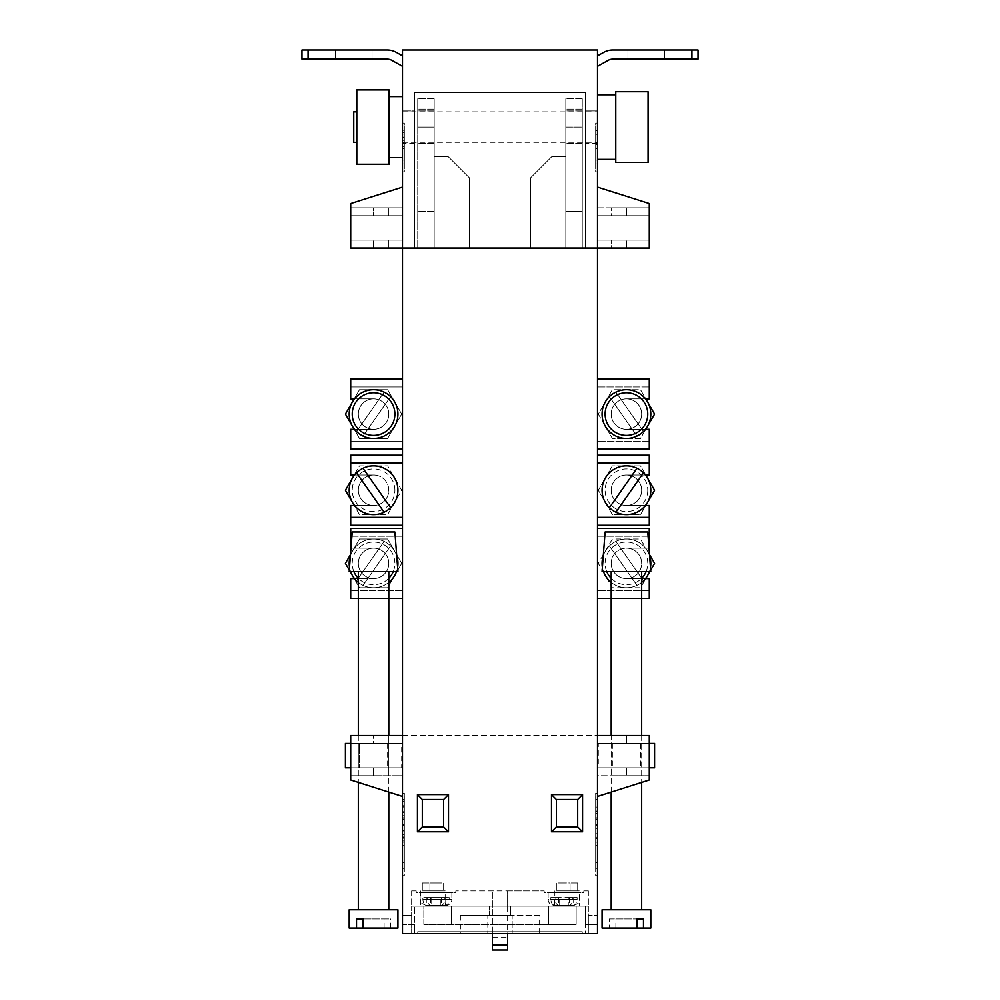 <?xml version="1.0" encoding="UTF-8"?>
<svg xmlns="http://www.w3.org/2000/svg" width="1000" height="1000" viewBox="0 0 1000 1000"><rect width="100%" height="100%" fill="white"/><g stroke="black" fill="none" stroke-linecap="round" stroke-linejoin="round"><path stroke-width="0.75" stroke-dasharray="5 3.75" d="M539.612 915.263L512.188 915.263L512.188 933.55L512.188 915.263L512.188 933.55L539.612 933.55L487.812 933.55L512.188 933.55L512.188 915.263L539.612 915.263L539.612 933.55M585.312 924.412L585.312 906.125L414.688 906.125L585.312 906.125L585.312 933.55L414.688 933.55L414.688 906.125L414.688 933.55L597.5 933.55L585.312 933.55L585.312 924.412L597.5 924.412L597.5 933.55L597.5 50L402.5 50L402.5 933.55L414.688 933.55L402.5 933.55L402.5 915.263L402.5 933.55L597.5 933.55L597.5 924.412L585.312 924.412M414.688 924.412L414.688 933.55L414.688 924.412L402.5 924.412L402.5 933.55L597.5 933.55L411.65 933.55L411.65 915.263L411.65 933.55L402.5 933.55L402.5 924.412L414.688 924.412M451.25 924.412L423.837 924.412L451.25 924.412L451.25 906.125L423.837 906.125L451.25 906.125L451.25 924.412M423.837 924.412L423.837 906.125L576.163 906.125L423.837 906.125L576.163 906.125L576.163 924.412L548.75 924.412L576.163 924.412L576.163 906.125L576.163 924.412L423.837 924.412L423.837 906.125L576.163 906.125L576.163 924.412L576.163 906.125L576.163 924.412L423.837 924.412L576.163 924.412L423.837 924.412L423.837 906.125L423.837 924.412M510.662 915.263L510.662 906.125L489.338 906.125L510.662 906.125L510.662 915.263L489.338 915.263L489.338 906.125L489.338 915.263L510.662 915.263M487.812 933.55L460.387 933.55L487.812 933.55L487.812 915.263L512.188 915.263L460.387 915.263L487.812 915.263L487.812 933.55M548.75 906.125L548.75 924.412L548.75 906.125M354.538 398.85L373.562 398.85A15.237 15.237 0 0 1 388.8 414.087A15.237 15.237 0 0 1 373.562 429.312L354.538 429.312M402.5 379.05L350.712 379.05L350.712 386.962L402.5 386.962L350.712 386.962L350.712 398.85L350.712 386.962L350.712 398.85L354.212 398.85L345.412 414.087L354.212 429.312L373.562 429.312L354.212 429.312L359.487 438.462L387.638 438.462L401.7 414.087L387.638 389.712L359.487 389.712L354.212 398.85L350.712 398.85L373.562 398.85A15.237 15.237 0 0 1 388.8 414.087A15.237 15.237 0 0 1 373.562 429.312L350.712 429.312L354.212 429.312L350.712 429.312L350.712 441.2L350.712 429.312L350.712 441.2L402.5 441.2L402.5 248.038L402.5 735.512L402.5 386.962L350.712 386.962L402.5 386.962L402.5 441.2L350.712 441.2L402.5 441.2L350.712 441.2L350.712 449.125L402.5 449.125M373.562 398.85A15.237 15.237 0 0 0 358.325 414.087A15.237 15.237 0 0 0 373.562 429.312A15.237 15.237 0 0 1 358.325 414.087A15.237 15.237 0 0 1 373.562 398.85L354.212 398.85L373.562 398.85M350.988 548.138L373.562 548.138A15.237 15.237 0 0 1 388.8 563.375A15.237 15.237 0 0 1 373.562 578.6L354.538 578.6M402.5 528.337L350.712 528.337L350.712 536.25L402.5 536.25L350.712 536.25L350.712 548.138L350.712 536.25L350.712 548.138L354.212 548.138L345.412 563.375L354.212 578.6L373.562 578.6L354.212 578.6L359.487 587.75L387.638 587.75L401.7 563.375L387.638 539L359.487 539L354.212 548.138L350.712 548.138L373.562 548.138A15.237 15.237 0 0 1 388.8 563.375A15.237 15.237 0 0 1 373.562 578.6L350.712 578.6L354.212 578.6L350.712 578.6L350.712 590.487L350.712 578.6L350.712 590.487L402.5 590.487L402.5 536.25L350.712 536.25L402.5 536.25L402.5 590.487L350.712 590.487L402.5 590.487L350.712 590.487L350.712 598.413L402.5 598.413M373.562 548.138A15.237 15.237 0 0 0 358.325 563.375A15.237 15.237 0 0 0 373.562 578.6A15.237 15.237 0 0 1 358.325 563.375A15.237 15.237 0 0 1 373.562 548.138L354.212 548.138L373.562 548.138M388.8 792.087L388.8 735.512L350.712 735.512L350.712 743.438L402.5 743.438L402.5 767.812L402.5 743.438L350.712 743.438L359.487 743.438L350.712 743.438L350.712 767.812L402.5 767.812L350.712 767.812L350.712 779.987L402.5 796.45L402.5 735.512L350.712 735.512L388.8 735.512L388.8 775.725L373.562 775.725L388.8 775.725M373.562 767.812L354.212 767.812L387.638 767.812L354.212 767.812L373.562 767.812L373.562 775.725L350.712 775.725L350.712 779.987L402.5 796.45L402.5 775.725L350.712 775.725L373.562 775.725L373.562 767.812M358.325 743.438L373.562 743.438L358.325 743.438L358.325 767.812M354.538 505.487L373.562 505.487A15.237 15.237 0 0 0 388.8 490.25A15.237 15.237 0 0 0 373.562 475.012L354.212 475.012L359.487 465.875L387.638 465.875L401.7 490.25L387.638 514.625L359.487 514.625L354.212 505.487L350.712 505.487L373.562 505.487A15.237 15.237 0 0 0 388.8 490.25A15.237 15.237 0 0 0 373.562 475.012L350.712 475.012L354.212 475.012L350.712 475.012L350.712 455.213L402.5 455.213M402.5 525.288L350.712 525.288L350.712 505.487L373.562 505.487A15.237 15.237 0 0 1 358.325 490.25A15.237 15.237 0 0 1 373.562 475.012L354.538 475.012M354.212 505.487L373.562 505.487A15.237 15.237 0 0 1 358.325 490.25A15.237 15.237 0 0 1 373.562 475.012L354.212 475.012L359.487 465.875L387.638 465.875L401.7 490.25L387.638 514.625L359.487 514.625L345.412 490.25L354.212 475.012M645.462 505.487L626.438 505.487A15.237 15.237 0 0 1 611.2 490.25A15.237 15.237 0 0 1 626.438 475.012L649.287 475.012L645.788 475.012L640.512 465.875L612.362 465.875L598.3 490.25L612.362 514.625L640.512 514.625L645.788 505.487L649.287 505.487L626.438 505.487A15.237 15.237 0 0 1 611.2 490.25A15.237 15.237 0 0 1 626.438 475.012L645.462 475.012M597.5 525.288L649.287 525.288L649.287 505.487L626.438 505.487A15.237 15.237 0 0 0 641.675 490.25A15.237 15.237 0 0 0 626.438 475.012L649.287 475.012L649.287 455.213L597.5 455.213M645.788 505.487L626.438 505.487A15.237 15.237 0 0 0 641.675 490.25A15.237 15.237 0 0 0 626.438 475.012L645.788 475.012L640.512 465.875L612.362 465.875L598.3 490.25L612.362 514.625L640.512 514.625L654.587 490.25L645.788 475.012M645.462 398.85L626.438 398.85A15.237 15.237 0 0 0 611.2 414.087A15.237 15.237 0 0 0 626.438 429.312L645.462 429.312M611.2 414.087A15.237 15.237 0 0 0 626.438 429.312L649.287 429.312L645.788 429.312L640.512 438.462L612.362 438.462L598.3 414.087L612.362 389.712L640.512 389.712L645.788 398.85L649.287 398.85L649.287 386.962L597.5 386.962L649.287 386.962L649.287 398.85L626.438 398.85A15.237 15.237 0 0 0 611.2 414.087M597.5 449.125L649.287 449.125L649.287 441.2L597.5 441.2L597.5 386.962L649.287 386.962L649.287 398.85L626.438 398.85A15.237 15.237 0 0 1 641.675 414.087A15.237 15.237 0 0 1 626.438 429.312L649.287 429.312L649.287 441.2L649.287 429.312L649.287 441.2L597.5 441.2L649.287 441.2L597.5 441.2L597.5 386.962L649.287 386.962L649.287 379.05L597.5 379.05M645.788 398.85L626.438 398.85A15.237 15.237 0 0 1 641.675 414.087A15.237 15.237 0 0 1 626.438 429.312L645.788 429.312L640.512 438.462L612.362 438.462L598.3 414.087L612.362 389.712L640.512 389.712L654.587 414.087L645.788 429.312M649.013 548.138L626.438 548.138A15.237 15.237 0 0 0 611.2 563.375A15.237 15.237 0 0 0 626.438 578.6L645.462 578.6M611.2 563.375A15.237 15.237 0 0 0 626.438 578.6L649.287 578.6L645.788 578.6L640.512 587.75L612.362 587.75L598.3 563.375L612.362 539L640.512 539L645.788 548.138L649.287 548.138L649.287 536.25L597.5 536.25L649.287 536.25L649.287 548.138L626.438 548.138A15.237 15.237 0 0 0 611.2 563.375M597.5 598.413L649.287 598.413L649.287 590.487L597.5 590.487L597.5 536.25L649.287 536.25L649.287 548.138L626.438 548.138A15.237 15.237 0 0 1 641.675 563.375A15.237 15.237 0 0 1 626.438 578.6L649.287 578.6L649.287 590.487L649.287 578.6L649.287 590.487L597.5 590.487L649.287 590.487L597.5 590.487L597.5 536.25L649.287 536.25L649.287 528.337L597.5 528.337M649.5 554.575L645.788 548.138L626.438 548.138A15.237 15.237 0 0 1 641.675 563.375A15.237 15.237 0 0 1 626.438 578.6L645.788 578.6L640.512 587.75L612.362 587.75L598.3 563.375L612.362 539L640.512 539L654.587 563.375L645.788 578.6M611.2 792.087L611.2 735.512L649.287 735.512L611.2 735.512L611.2 775.725L649.287 775.725L649.287 779.987L597.5 796.45L597.5 735.512L649.287 735.512L649.287 743.438L612.362 743.438L649.287 743.438L649.287 767.812L598.3 767.812L649.287 767.812L649.287 779.987L597.5 796.45L597.5 775.725L649.287 775.725L611.2 775.725M641.675 767.812L626.438 767.812L645.788 767.812L626.438 767.812L641.675 767.812L641.675 743.438L626.438 743.438L641.675 743.438M565.812 127.088L565.812 248.038L530.462 248.038L530.462 177.963L551.8 156.637L565.812 156.637L565.812 248.038L530.462 248.038L530.462 177.963L551.8 156.637L565.812 156.637L565.812 248.038L530.462 248.038L530.462 177.963L551.8 156.637L565.812 156.637L565.812 248.038L530.462 248.038L530.462 177.963L551.8 156.637L565.812 156.637L565.812 248.038L565.812 98.75L565.812 248.038L565.812 98.75L565.812 143.225L565.812 127.088L582.263 127.088L582.263 110.938L582.263 248.038L565.812 248.038L582.263 248.038L565.812 248.038L582.263 248.038L582.263 211.475L565.812 211.475L582.263 211.475L582.263 98.75L582.263 248.038L582.263 98.75L582.263 143.225L582.263 127.088L565.812 127.088M417.738 127.088L417.738 248.038L417.738 98.75L417.738 248.038L417.738 98.75L417.738 127.088L417.738 110.938L417.738 127.088L434.188 127.088L434.188 248.038L417.738 248.038L434.188 248.038L434.188 156.637L448.2 156.637L469.538 177.963L469.538 248.038L434.188 248.038L434.188 98.75L434.188 248.038L434.188 156.637L448.2 156.637L469.538 177.963L469.538 248.038L417.738 248.038L434.188 248.038L434.188 156.637L448.2 156.637L469.538 177.963L469.538 248.038L434.188 248.038L434.188 156.637L448.2 156.637L469.538 177.963L469.538 248.038L434.188 248.038L434.188 127.088L417.738 127.088M579.212 890.888L554.837 890.888L579.212 890.888L579.212 906.125L554.837 906.125L579.212 906.125M554.837 890.888L554.837 906.125M445.163 890.888L420.788 890.888L445.163 890.888L445.163 906.125L420.788 906.125L445.163 906.125M420.788 890.888L420.788 906.125M492.388 933.55L492.388 890.888L492.388 945.125L492.388 937.2L492.388 945.125L507.612 945.125L492.388 945.125L492.388 950L507.612 950L507.612 906.125L588.35 906.125L588.35 933.55L588.35 915.263L597.5 915.263L588.35 915.263L588.35 933.55L588.35 906.125L411.65 906.125L588.35 906.125L411.65 906.125L411.65 933.55L411.65 906.125L507.612 906.125L507.612 890.888L544.175 890.888L455.825 890.888L507.612 890.888L507.612 933.55M447.225 892.725L420.175 892.725L447.225 892.725M440.325 905.512L444.725 905.512L440.325 905.512L440.325 897.6L449.162 897.6L444.862 897.6L444.862 899.425C444.575 903.175 443.088 905.212 440.412 905.512L444.725 905.512C447.388 905.212 448.875 903.188 449.162 899.425L451.863 899.425A6.088 6.088 0 0 1 445.763 905.512M449.162 897.6L449.162 899.425M552.775 892.725L579.825 892.725L552.775 892.725M548.138 892.725L548.138 899.425L572.825 899.425C572.537 903.175 571.05 905.212 568.375 905.512L572.688 905.512C575.35 905.212 576.838 903.188 577.125 899.425L577.125 897.6L554.288 897.6L554.288 905.362L555.275 905.512C552.612 905.212 551.125 903.188 550.837 899.425L548.138 899.425A6.088 6.088 0 0 0 554.237 905.512L555.275 905.512L554.237 905.512M572.825 899.425L572.825 897.6M451.863 892.725L451.863 899.425L427.175 899.425C427.463 903.175 428.95 905.212 431.625 905.512L440.412 905.512L426.325 905.362L431.712 905.512L431.712 897.6L422.875 897.6L444.862 897.6M402.5 793.4L402.5 842.15L402.5 793.4L404.338 793.4L404.338 842.15L402.5 842.15L404.338 842.15L404.338 793.4L402.5 793.4M402.5 811.675L402.5 875.662L402.5 811.675L404.338 811.675L404.338 875.662L402.5 875.662L404.338 875.662L404.338 811.675L402.5 811.675M350.712 767.812L350.712 735.512L350.712 779.987L402.5 796.45L402.5 775.725L350.712 775.725L350.712 767.812L354.212 767.812L345.412 767.812M402.5 796.45L402.5 735.512L597.5 735.512L597.5 796.45L597.5 775.725L649.287 775.725L649.287 767.812L645.788 767.812L654.587 767.812M597.5 811.675L597.5 875.662L597.5 811.675L595.662 811.675L595.662 875.662L597.5 875.662L595.662 875.662L595.662 811.675L597.5 811.675M597.5 793.4L597.5 842.15L597.5 793.4L595.662 793.4L595.662 842.15L597.5 842.15L595.662 842.15L595.662 793.4L597.5 793.4M402.5 187.1L402.5 207.825L350.712 207.825L350.712 203.55L402.5 187.1L402.5 207.825L350.712 207.825L350.712 215.738L350.712 207.825L388.8 207.825L373.562 207.825L388.8 207.825L388.8 215.738L373.562 215.738L388.8 215.738L388.8 207.825L350.712 207.825L350.712 215.738L402.5 215.738L402.5 240.113L350.712 240.113L350.712 215.738L402.5 215.738L402.5 240.113L350.712 240.113L373.562 240.113L350.712 240.113L350.712 248.038L350.712 215.738L402.5 215.738L402.5 240.113L350.712 240.113L350.712 215.738L402.5 215.738L402.5 240.113L350.712 240.113L388.8 240.113L373.562 240.113L388.8 240.113L388.8 248.038L388.8 240.113L350.712 240.113L350.712 248.038L350.712 203.55L402.5 187.1L402.5 207.825L350.712 207.825L350.712 203.55L402.5 187.1L402.5 248.038L350.712 248.038L373.562 248.038L350.712 248.038L350.712 203.55L402.5 187.1L402.5 207.825L350.712 207.825L350.712 203.55L402.5 187.1L402.5 248.038L350.712 248.038L350.712 203.55L402.5 187.1L402.5 248.038L350.712 248.038L388.8 248.038L350.712 248.038L350.712 203.55L402.5 187.1L402.5 248.038L649.287 248.038L611.2 248.038L611.2 240.113L626.438 240.113L611.2 240.113L626.438 240.113L611.2 240.113L611.2 248.038L649.287 248.038L626.438 248.038L649.287 248.038L649.287 203.55L597.5 187.1L597.5 248.038L649.287 248.038L649.287 203.55L597.5 187.1L597.5 248.038L649.287 248.038L649.287 203.55L597.5 187.1L597.5 207.825L649.287 207.825L649.287 203.55L597.5 187.1L597.5 207.825L649.287 207.825L611.2 207.825L649.287 207.825L649.287 203.55L597.5 187.1L597.5 248.038L402.5 248.038L597.5 248.038L597.5 187.1L597.5 207.825L649.287 207.825L649.287 203.55L597.5 187.1L597.5 207.825L649.287 207.825L626.438 207.825L649.287 207.825L649.287 215.738L611.2 215.738L611.2 207.825L611.2 215.738L649.287 215.738L649.287 207.825L649.287 215.738L611.2 215.738L649.287 215.738L649.287 240.113L626.438 240.113L649.287 240.113L649.287 215.738L597.5 215.738L597.5 240.113L649.287 240.113L649.287 215.738L597.5 215.738L597.5 240.113L649.287 240.113L626.438 240.113L649.287 240.113L649.287 248.038L649.287 203.55L597.5 187.1M611.2 598.413L641.675 598.413M388.8 598.413L358.325 598.413M402.5 735.512L597.5 735.512M402.5 915.263L411.65 915.263L402.5 915.263M582.263 931.725L417.738 931.725L417.738 933.55L417.738 931.725L582.263 931.725L582.263 933.55L582.263 931.725M411.65 890.888L411.65 906.125L411.65 890.888L416.213 890.888L411.65 890.888M588.35 890.888L588.35 906.125L588.35 890.888L583.787 890.888L588.35 890.888M595.662 817.775L595.662 799.488L595.662 817.775L597.5 817.775L597.5 799.488L597.5 817.775L595.662 817.775M595.662 799.488L595.662 836.05L595.662 799.488L595.662 828.375L595.662 799.488L597.5 799.488L595.662 799.488L597.5 799.488L597.5 836.05L597.5 799.488L595.662 799.488L597.5 799.488L597.5 828.375L597.5 799.488L595.662 799.488M595.662 845.188L595.662 819.6L595.662 845.188L597.5 845.188L597.5 819.6L597.5 845.188L595.662 845.188M595.662 834.013L595.662 868.35L595.662 818.975L595.662 834.013L597.5 834.013L597.5 819.6L595.662 819.6L597.5 819.6L597.5 868.35L597.5 834.013M556.362 799.488L556.362 826.912L577.688 826.912L577.688 799.488L556.362 799.488M422.312 799.488L443.638 799.488L443.638 826.912L422.312 826.912L422.312 799.488M404.338 805.225L404.338 817.775L404.338 805.225L402.5 805.225L402.5 817.775L402.5 805.225M404.338 799.488L404.338 836.05L404.338 799.488L404.338 828.375L404.338 799.488L402.5 799.488L404.338 799.488L402.5 799.488L404.338 799.488L402.5 799.488L402.5 836.05L402.5 799.488L404.338 799.488M404.338 831.812L404.338 845.188L404.338 831.812L402.5 831.812L402.5 845.188L402.5 831.812M404.338 824.6L404.338 868.35L404.338 818.975L404.338 825.225L402.5 825.225L402.5 819.6L404.338 819.6L402.5 819.6L402.5 868.35L402.5 824.6M455.825 892.725L455.825 890.888L455.825 892.725L416.213 892.725L416.213 890.888L416.213 892.725L455.825 892.725M583.787 892.725L583.787 890.888L583.787 892.725L544.175 892.725L544.175 890.888L544.175 892.725L583.787 892.725M597.5 813.737L595.662 813.737M597.5 811.038L595.662 811.038M597.5 813.2L595.662 813.2M597.5 836.05L595.662 836.05L597.5 836.05L597.5 807.1L597.5 836.05L595.662 836.05L597.5 836.05M597.5 807.1L595.662 807.1M597.5 828.375L595.662 828.375M597.5 837.825L595.662 837.825M597.5 833.713L595.662 833.713M597.5 838.625L595.662 838.625M597.5 868.35L595.662 868.35L597.5 868.35M597.5 819.6L595.662 819.6L597.5 818.975L597.5 862.725L597.5 819.6L595.662 819.6M597.5 862.725L595.662 862.725L597.5 862.725M597.5 818.975L595.662 818.975M597.5 825.225L595.662 825.225M597.5 824.6L595.662 824.6M402.5 801.838L404.338 801.838L402.5 801.838M402.5 801.112L404.338 801.112M402.5 806.325L404.338 806.325M402.5 812.7L404.338 812.7M402.5 815.662L404.338 815.662M402.5 812.387L404.338 812.387M402.5 812.613L404.338 812.613M402.5 817.775L404.338 817.775M402.5 812.725L404.338 812.725M402.5 836.05L404.338 836.05L402.5 836.05L402.5 807.1L402.5 836.05L404.338 836.05L402.5 836.05M402.5 807.1L404.338 807.1M402.5 828.375L402.5 799.488L402.5 828.375L404.338 828.375M402.5 824.525L404.338 824.525L402.5 824.525M402.5 834.613L404.338 834.613M402.5 837.575L404.338 837.575M402.5 840.925L404.338 840.925M402.5 836.988L404.338 836.988M402.5 837.475L404.338 837.475M402.5 845.188L404.338 845.188M402.5 838.225L404.338 838.225M402.5 868.35L404.338 868.35L402.5 868.35M402.5 819.6L404.338 819.6L402.5 818.975L402.5 862.725L402.5 819.6L404.338 819.6M402.5 862.725L404.338 862.725L402.5 862.725M402.5 818.975L404.338 818.975M402.5 825.225L404.338 825.225M427.175 899.425L427.175 897.6M431.712 905.512L427.312 905.512C424.65 905.212 423.162 903.188 422.875 899.425L422.875 897.6M559.675 905.512L555.275 905.512L559.675 905.512L559.675 897.6L550.837 897.6L550.837 899.425M550.837 897.6L555.138 897.6L555.138 899.425C555.425 903.175 556.912 905.212 559.587 905.512L554.288 905.362M570.075 890.888L556.362 890.888L577.688 890.888L570.075 890.888L570.075 882.975L570.075 890.888L570.075 882.975L563.975 882.975L563.975 890.888L563.975 882.975L556.362 882.975L556.362 890.888L556.362 882.975L563.975 882.975L563.975 890.888L563.975 882.975L570.075 882.975L570.075 890.888M429.925 890.888L443.638 890.888L422.312 890.888L429.925 890.888L429.925 882.975L436.025 882.975L436.025 890.888L436.025 882.975L436.025 890.888L436.025 882.975L443.638 882.975L443.638 890.888L443.638 882.975L429.925 882.975L429.925 890.888M431.712 897.6L426.325 897.6L436.025 897.6L436.025 905.512L431.625 905.512L440.412 905.512L436.025 905.512L436.025 897.6L445.712 897.6L445.712 905.362M440.325 897.6L445.712 897.6M568.288 905.512L573.725 905.512L568.288 905.512L568.288 897.6L577.125 897.6M559.675 897.6L554.288 897.6M555.138 897.6L563.975 897.6L563.975 905.512L568.375 905.512L559.587 905.512L568.375 905.512L563.975 905.512L563.975 897.6L573.675 897.6L568.288 897.6M563.975 905.512L559.587 905.512L563.975 905.512M577.688 882.975L570.075 882.975L577.688 882.975L577.688 890.888L577.688 882.975M422.312 882.975L422.312 890.888L422.312 882.975L429.925 882.975L422.312 882.975M426.325 897.6L426.325 905.362M430.637 897.6L430.637 905.362M441.4 897.6L441.4 905.362M573.675 897.6L573.675 905.362M558.6 897.6L558.6 905.362M569.362 897.6L569.362 905.362M434.188 211.475L417.738 211.475L434.188 211.475M597.5 796.45L649.287 779.987L649.287 735.512L649.287 743.438L597.5 743.438L597.5 767.812L597.5 743.438L649.287 743.438L649.287 767.812L597.5 767.812L649.287 767.812M598.3 743.438L612.362 743.438L598.3 743.438L598.3 767.812M649.287 743.438L654.587 743.438M640.512 743.438L640.512 767.812L640.512 743.438M612.362 743.438L612.362 767.812L612.362 743.438M650.7 570.1L649.837 571.6M649.287 463.137L649.287 475.012L649.287 463.137L597.5 463.137L597.5 517.362L649.287 517.362L649.287 505.487L649.287 517.362L597.5 517.362L597.5 463.137L649.287 463.137L597.5 463.137M597.5 517.362L649.287 517.362M350.712 505.487L350.712 517.362L402.5 517.362L402.5 463.137L402.5 517.362L350.712 517.362L350.712 505.487M402.5 463.137L350.712 463.137L350.712 475.012L350.712 463.137L402.5 463.137L350.712 463.137M402.5 517.362L350.712 517.362M359.487 743.438L401.7 743.438L359.487 743.438L359.487 767.812L359.487 743.438M401.7 767.812L387.638 767.812L401.7 767.812L401.7 743.438M373.562 743.438L354.212 743.438L373.562 743.438L373.562 735.512L373.562 743.438M350.712 743.438L345.412 743.438M387.638 743.438L387.638 767.812L387.638 743.438M354.212 578.6L359.487 587.75L387.638 587.75L401.7 563.375L387.638 539L359.487 539L350.5 554.575M349.3 570.1L350.163 571.6M354.212 429.312L359.487 438.462L387.638 438.462L401.7 414.087L387.638 389.712L359.487 389.712L354.212 398.85M356.8 142.312L353.762 142.312L353.762 111.85L353.762 142.312L353.762 111.85L356.8 111.85L356.8 142.312L356.8 89.913L356.8 164.25L356.8 89.913L389.1 89.913L389.1 164.25L389.1 96.613L389.1 164.25L356.8 164.25L356.8 111.85M402.5 127.088L402.5 96.613L402.5 127.088M597.5 127.088L597.5 94.787L597.5 127.088M615.775 127.088L615.775 91.737L615.775 162.425L615.775 91.737L648.075 91.737L648.075 162.425L648.075 127.088L648.075 162.425L615.775 162.425L615.775 127.088M414.688 143.225L402.5 143.225L402.5 110.938L402.5 143.225L402.5 110.938L402.5 143.225L414.688 143.225L414.688 110.938L402.5 110.938L414.688 110.938L414.688 143.225M597.5 143.225L585.312 143.225L585.312 110.938L585.312 143.225L585.312 110.938L585.312 143.225L597.5 143.225L597.5 110.938L585.312 110.938L597.5 110.938L597.5 143.225M597.5 66.325L608.263 60.3L597.5 66.325L597.5 55.85L597.5 66.325L597.5 55.85L597.5 66.325L608.263 60.3A9.137 9.137 0 0 1 612.725 59.138L627.962 59.138L627.962 50L612.725 50A18.275 18.275 0 0 0 603.8 52.325L597.5 55.85M597.5 123.125L597.5 171.863L597.5 123.125L595.662 123.125L595.662 171.863L597.5 171.863L595.662 171.863L595.662 123.125L597.5 123.125M402.5 66.325L391.737 60.3L402.5 66.325L402.5 55.85L402.5 66.325L402.5 55.85L402.5 66.325L391.737 60.3A9.137 9.137 0 0 0 387.275 59.138L372.038 59.138L372.038 50L372.038 59.138L301.962 59.138L301.962 50L387.275 50A18.275 18.275 0 0 1 396.2 52.325L402.5 55.85M402.5 123.125L402.5 171.863L402.5 123.125L404.338 123.125L404.338 171.863L402.5 171.863L404.338 171.863L404.338 123.125L402.5 123.125M402.5 248.038L597.5 248.038M595.662 148.713L595.662 130.438L595.662 148.713L597.5 148.713L595.662 148.713M595.662 140.338L595.662 163.95L595.662 130L595.662 140.338L597.5 140.338L597.5 133.875L595.662 133.875M404.338 136.163L404.338 148.713L404.338 136.163L402.5 136.163L402.5 143.663L404.338 143.663M404.338 133.875L404.338 163.95L404.338 130L404.338 134.3L402.5 133.875L404.338 134.3M597.5 133.875L597.5 140.338M597.5 163.95L595.662 163.95L597.5 163.95M597.5 134.3L595.662 134.3M597.5 130L597.5 160.075L597.5 130.438L595.662 130.438L597.5 130L595.662 130M597.5 160.075L595.662 160.075L597.5 160.075M597.5 144.137L597.5 130.438L595.662 130.438L597.5 130.438L597.5 148.713L597.5 144.137L595.662 144.137M597.5 141.988L595.662 141.988M597.5 144.675L595.662 144.675M597.5 130.438L595.662 130.438M402.5 163.95L404.338 163.95L402.5 163.95M402.5 130L402.5 160.075L402.5 130.438L404.338 130.438L402.5 130L404.338 130M402.5 160.075L404.338 160.075L402.5 160.075M402.5 143.663L402.5 130.438L404.338 130.438M402.5 130.438L402.5 132.775L404.338 132.775L402.5 132.775L402.5 136.163M402.5 148.713L404.338 148.713M402.5 143.562L404.338 143.562M402.5 143.325L404.338 143.325M402.5 146.6L404.338 146.6M402.5 143.65L404.338 143.65M402.5 137.275L404.338 137.275M402.5 132.062L404.338 132.062M585.312 248.038L414.688 248.038L585.312 248.038L414.688 248.038L585.312 248.038L585.312 92.65L585.312 248.038L585.312 92.65L414.688 92.65L585.312 92.65L585.312 248.038M414.688 92.65L414.688 248.038L414.688 92.65L414.688 248.038L414.688 92.65L585.312 92.65L414.688 92.65M608.263 60.3A9.137 9.137 0 0 1 612.725 59.138L691.938 59.138L691.938 50L698.037 50L627.962 50L627.962 59.138L698.037 59.138L698.037 50L612.725 50A18.275 18.275 0 0 0 603.8 52.325A18.275 18.275 0 0 1 612.725 50M627.962 50L627.962 59.138L627.962 50L664.525 50L664.525 59.138L698.037 59.138L698.037 50L698.037 59.138L691.938 59.138L691.938 50L664.525 50L664.525 59.138L612.725 59.138M387.275 59.138L301.962 59.138L308.062 59.138L308.062 50L372.038 50L372.038 59.138L387.275 59.138A9.137 9.137 0 0 1 391.737 60.3M387.275 50A18.275 18.275 0 0 1 396.2 52.325A18.275 18.275 0 0 0 387.275 50L372.038 50L372.038 59.138L308.062 59.138L308.062 50L301.962 50L301.962 59.138L301.962 50L335.475 50L335.475 59.138L335.475 50L372.038 50M664.525 50L664.525 59.138L664.525 50M335.475 50L335.475 59.138L335.475 50M373.562 207.825L350.712 207.825L373.562 207.825L373.562 215.738L373.562 207.825M649.287 248.038L649.287 240.113L649.287 248.038M597.5 240.113L649.287 240.113L597.5 240.113L597.5 215.738L649.287 215.738L597.5 215.738L597.5 240.113M394.888 490.25A21.325 21.325 0 0 0 373.562 468.925A21.325 21.325 0 0 0 352.238 490.25A21.325 21.325 0 0 0 373.562 511.575A21.325 21.325 0 0 0 394.888 490.25M397.938 490.25A24.375 24.375 0 0 0 373.562 465.875A24.375 24.375 0 0 0 349.188 490.25A24.375 24.375 0 0 0 373.562 514.625A24.375 24.375 0 0 0 397.938 490.25M393.525 476.275A24.375 24.375 0 0 0 359.575 470.288A24.375 24.375 0 0 0 353.6 504.225A24.375 24.375 0 0 0 387.537 510.213A24.375 24.375 0 0 0 393.525 476.275M361.087 498.988A15.237 15.237 0 0 1 364.825 477.775A15.237 15.237 0 0 1 386.037 481.512A15.237 15.237 0 0 1 382.3 502.725A15.237 15.237 0 0 1 361.087 498.988A15.237 15.237 0 0 1 364.825 477.775A15.237 15.237 0 0 1 386.037 481.512A15.237 15.237 0 0 1 382.3 502.725A15.237 15.237 0 0 1 361.087 498.988M356.525 472.825L384.113 512.225M390.6 507.675L363.013 468.275M353.888 571.6A21.325 21.325 0 0 1 373.562 542.05A21.325 21.325 0 0 1 393.237 571.6M388.8 578.3A21.325 21.325 0 0 1 358.325 578.3M397.612 567.35A24.375 24.375 0 0 1 396.5 571.6M388.8 582.4A24.375 24.375 0 0 1 358.325 582.4M350.613 571.6A24.375 24.375 0 0 1 349.513 567.35M393.525 577.35A24.375 24.375 0 0 1 356.525 580.8A24.375 24.375 0 0 1 353.6 549.388A24.375 24.375 0 0 1 387.537 543.4A24.375 24.375 0 0 1 393.525 577.35A24.375 24.375 0 0 1 359.575 583.337A24.375 24.375 0 0 1 353.6 549.388A24.375 24.375 0 0 1 390.6 545.938L363.013 585.35L390.6 545.938A24.375 24.375 0 0 1 393.525 577.35M361.087 554.637A15.237 15.237 0 0 0 364.825 575.85A15.237 15.237 0 0 0 386.037 572.112A15.237 15.237 0 0 0 382.3 550.887A15.237 15.237 0 0 0 361.087 554.637A15.237 15.237 0 0 0 364.825 575.85A15.237 15.237 0 0 0 386.037 572.112A15.237 15.237 0 0 0 382.3 550.887A15.237 15.237 0 0 0 361.087 554.637M356.525 580.8L384.113 541.4L356.525 580.8M350.4 555.763A24.375 24.375 0 0 1 396.712 555.763M393.525 428.062A24.375 24.375 0 0 1 356.525 431.512A24.375 24.375 0 0 1 353.6 400.1A24.375 24.375 0 0 1 387.537 394.113A24.375 24.375 0 0 1 393.525 428.062A24.375 24.375 0 0 1 359.575 434.05A24.375 24.375 0 0 1 353.6 400.1A24.375 24.375 0 0 1 390.6 396.65L363.013 436.05L390.6 396.65A24.375 24.375 0 0 1 393.525 428.062M361.087 405.35A15.237 15.237 0 0 0 364.825 426.562A15.237 15.237 0 0 0 386.037 422.825A15.237 15.237 0 0 0 382.3 401.6A15.237 15.237 0 0 0 361.087 405.35A15.237 15.237 0 0 0 364.825 426.562A15.237 15.237 0 0 0 386.037 422.825A15.237 15.237 0 0 0 382.3 401.6A15.237 15.237 0 0 0 361.087 405.35M356.525 431.512L384.113 392.113L356.525 431.512M647.763 531.987L605.112 531.987M650.812 571.6L602.062 571.6M609.4 918.925L636.987 918.925L609.4 918.925L609.4 928.062L602.062 928.062M650.812 909.788L602.062 909.788M650.812 928.062L615.887 928.062L615.887 918.925M613.962 571.6L641.675 571.6L613.962 571.6M613.962 909.788L641.675 909.788L613.962 909.788M609.4 928.062L615.887 928.062M646.112 571.6A21.325 21.325 0 0 0 626.438 542.05A21.325 21.325 0 0 0 606.763 571.6M649.6 555.763A24.375 24.375 0 0 0 603.288 555.763M609.4 545.938A24.375 24.375 0 0 0 636.987 585.35A24.375 24.375 0 0 0 646.4 549.388A24.375 24.375 0 0 0 612.463 543.4A24.375 24.375 0 0 0 606.475 577.35A24.375 24.375 0 0 0 640.425 583.337A24.375 24.375 0 0 0 646.4 549.388A24.375 24.375 0 0 0 609.4 545.938L636.987 585.35L609.4 545.938M613.962 572.112A15.237 15.237 0 0 1 617.7 550.887A15.237 15.237 0 0 1 638.913 554.637A15.237 15.237 0 0 1 635.175 575.85A15.237 15.237 0 0 1 613.962 572.112A15.237 15.237 0 0 1 617.7 550.887A15.237 15.237 0 0 1 638.913 554.637A15.237 15.237 0 0 1 635.175 575.85A15.237 15.237 0 0 1 613.962 572.112M643.475 580.8L615.887 541.4L643.475 580.8M602.388 567.35A24.375 24.375 0 0 0 603.5 571.6M611.2 582.4A24.375 24.375 0 0 0 641.675 582.4M649.388 571.6A24.375 24.375 0 0 0 650.487 567.35M611.2 578.3A21.325 21.325 0 0 0 641.675 578.3M609.4 396.65A24.375 24.375 0 0 0 636.987 436.05A24.375 24.375 0 0 0 646.4 400.1A24.375 24.375 0 0 0 612.463 394.113A24.375 24.375 0 0 0 606.475 428.062A24.375 24.375 0 0 0 640.425 434.05A24.375 24.375 0 0 0 646.4 400.1A24.375 24.375 0 0 0 609.4 396.65L636.987 436.05L609.4 396.65M613.962 422.825A15.237 15.237 0 0 1 617.7 401.6A15.237 15.237 0 0 1 638.913 405.35A15.237 15.237 0 0 1 635.175 426.562A15.237 15.237 0 0 1 613.962 422.825A15.237 15.237 0 0 1 617.7 401.6A15.237 15.237 0 0 1 638.913 405.35A15.237 15.237 0 0 1 635.175 426.562A15.237 15.237 0 0 1 613.962 422.825M643.475 431.512L615.887 392.113L643.475 431.512M647.763 490.25A21.325 21.325 0 0 1 626.438 511.575A21.325 21.325 0 0 1 605.112 490.25A21.325 21.325 0 0 1 626.438 468.925A21.325 21.325 0 0 1 647.763 490.25M650.812 490.25A24.375 24.375 0 0 1 626.438 514.625A24.375 24.375 0 0 1 602.062 490.25A24.375 24.375 0 0 1 626.438 465.875A24.375 24.375 0 0 1 650.812 490.25M646.4 504.225A24.375 24.375 0 0 1 612.463 510.213A24.375 24.375 0 0 1 606.475 476.275A24.375 24.375 0 0 1 640.425 470.288A24.375 24.375 0 0 1 646.4 504.225M613.962 481.512A15.237 15.237 0 0 0 617.7 502.725A15.237 15.237 0 0 0 638.913 498.988A15.237 15.237 0 0 0 635.175 477.775A15.237 15.237 0 0 0 613.962 481.512A15.237 15.237 0 0 0 617.7 502.725A15.237 15.237 0 0 0 638.913 498.988A15.237 15.237 0 0 0 635.175 477.775A15.237 15.237 0 0 0 613.962 481.512M609.4 507.675L636.987 468.275M643.475 472.825L615.887 512.225M349.188 909.788L397.938 909.788M349.188 928.062L384.113 928.062L384.113 918.925L390.6 918.925L363.013 918.925L384.113 918.925M361.087 571.6L388.8 571.6L361.087 571.6M361.087 909.788L388.8 909.788L361.087 909.788M397.938 928.062L384.113 928.062M390.6 928.062L390.6 918.925M349.188 571.6L397.938 571.6M352.238 531.987L394.888 531.987M626.438 735.512L626.438 743.438L626.438 735.512M626.438 767.812L626.438 775.725L626.438 767.812M422.875 899.425L444.862 899.425M577.125 899.425L555.138 899.425M597.5 837.663L595.662 837.663M402.5 830.475L404.338 830.475M402.5 834.013L404.338 834.013M402.5 837.663L404.338 837.663M434.188 109.138L417.738 109.138L434.188 109.138M582.263 109.138L565.812 109.138L582.263 109.138M626.438 248.038L626.438 240.113L626.438 248.038M626.438 215.738L626.438 207.825L626.438 215.738M373.562 248.038L373.562 240.113L373.562 248.038M597.5 142.85L595.662 142.85M402.5 140.338L404.338 140.338M402.5 142.85L404.338 142.85M691.938 50L691.938 59.138M308.062 50L308.062 59.138M460.387 915.263L460.387 933.55M582.263 110.938L565.812 110.938L582.263 110.938M582.263 143.225L565.812 143.225L582.263 143.225M434.188 143.225L417.738 143.225L434.188 143.225M434.188 110.938L417.738 110.938L434.188 110.938M492.388 937.2L507.612 937.2M573.725 905.512C583.862 901.038 577.688 901.688 579.825 899.425L579.825 892.725M426.275 905.512C416.138 901.038 422.312 901.688 420.175 899.425L420.175 892.725M434.188 98.75L417.738 98.75L434.188 98.75M582.263 98.75L565.812 98.75L582.263 98.75M402.5 142.312L597.5 142.312L402.5 142.312M389.1 96.613L402.5 96.613M597.5 94.787L615.775 94.787M402.5 111.85L597.5 111.85L402.5 111.85M597.5 159.375L615.775 159.375M389.1 157.55L402.5 157.55M641.675 735.512L641.675 782.412M358.325 735.512L358.325 782.412"/><path stroke-width="1.5" d="M597.5 248.038L402.5 248.038L402.5 933.55L597.5 933.55L597.5 50L402.5 50L402.5 248.038L649.287 248.038L649.287 203.55L597.5 187.1M597.5 598.413L611.2 598.413M641.675 598.413L649.287 598.413L649.287 578.6L645.462 578.6M597.5 528.337L649.287 528.337L649.013 548.138M597.5 449.125L649.287 449.125L649.287 429.312L645.462 429.312M597.5 379.05L649.287 379.05L649.287 398.85L645.462 398.85M402.5 379.05L350.712 379.05L350.712 398.85L354.538 398.85M354.538 429.312L350.712 429.312L350.712 449.125L402.5 449.125M402.5 528.337L350.712 528.337L350.988 548.138M354.538 578.6L350.712 578.6L350.712 598.413L358.325 598.413M402.5 598.413L388.8 598.413M597.5 735.512L649.287 735.512L649.287 779.987L597.5 796.45M402.5 735.512L350.712 735.512L350.712 779.987L402.5 796.45M551.487 831.787L551.487 794.613L582.562 794.613L582.562 831.787L551.487 831.787L556.362 826.912L577.688 826.912L582.562 831.787M417.438 794.613L448.512 794.613L448.512 831.787L417.438 831.787L417.438 794.613L422.312 799.488L422.312 826.912L417.438 831.787M551.487 794.613L556.362 799.488L556.362 826.912M577.688 826.912L577.688 799.488L582.562 794.613M577.688 799.488L556.362 799.488M448.512 794.613L443.638 799.488L422.312 799.488M422.312 826.912L443.638 826.912L443.638 799.488M443.638 826.912L448.512 831.787M492.388 945.125L507.612 945.125L507.612 950L492.388 950L492.388 933.55M507.612 945.125L507.612 933.55M649.287 743.438L654.587 743.438L654.587 767.812L649.287 767.812M649.5 554.575L654.587 563.375L650.7 570.1M649.837 571.6L645.788 578.6M645.788 398.85L654.587 414.087L645.788 429.312M597.5 455.213L649.287 455.213L649.287 463.137L597.5 463.137M645.462 475.012L649.287 475.012L649.287 463.137M645.462 505.487L649.287 505.487L649.287 517.362L597.5 517.362M649.287 517.362L649.287 525.288L597.5 525.288M645.788 505.487L654.587 490.25L645.788 475.012M354.538 475.012L350.712 475.012L350.712 463.137L402.5 463.137M402.5 455.213L350.712 455.213L350.712 463.137M354.538 505.487L350.712 505.487L350.712 517.362L402.5 517.362M350.712 517.362L350.712 525.288L402.5 525.288M354.212 505.487L345.412 490.25L354.212 475.012M350.712 743.438L345.412 743.438L345.412 767.812L350.712 767.812M350.5 554.575L345.412 563.375L349.3 570.1M350.163 571.6L354.212 578.6M354.212 398.85L345.412 414.087L354.212 429.312M356.8 111.85L353.762 111.85L353.762 142.312L356.8 142.312M356.8 127.088L356.8 164.25L389.1 164.25L389.1 89.913L356.8 89.913L356.8 127.088M615.775 127.088L615.775 162.425L648.075 162.425L648.075 91.737L615.775 91.737L615.775 127.088M402.5 248.038L350.712 248.038L350.712 203.55L402.5 187.1M597.5 66.325L608.263 60.3A9.137 9.137 0 0 1 612.725 59.138L691.938 59.138L691.938 50L612.725 50A18.275 18.275 0 0 0 603.8 52.325L597.5 55.85M691.938 50L698.037 50L698.037 59.138L691.938 59.138M372.038 50L387.275 50A18.275 18.275 0 0 1 396.2 52.325L402.5 55.85M402.5 66.325L391.737 60.3A9.137 9.137 0 0 0 387.275 59.138L308.062 59.138L308.062 50L387.275 50M608.263 60.3A9.137 9.137 0 0 1 612.725 59.138M627.962 50L612.725 50M391.737 60.3A9.137 9.137 0 0 0 387.275 59.138M308.062 50L301.962 50L301.962 59.138L308.062 59.138M390.6 507.675A24.375 24.375 0 0 0 363.013 468.275A24.375 24.375 0 0 0 353.6 504.225A24.375 24.375 0 0 0 390.6 507.675L363.013 468.275M356.525 472.825L384.113 512.225M393.237 571.6A21.325 21.325 0 0 1 388.8 578.3M358.325 578.3A21.325 21.325 0 0 1 353.888 571.6M396.712 555.763A24.375 24.375 0 0 1 397.612 567.35M396.5 571.6A24.375 24.375 0 0 1 388.8 582.4M358.325 582.4A24.375 24.375 0 0 1 350.613 571.6M349.513 567.35A24.375 24.375 0 0 1 350.4 555.763M394.888 414.087A21.325 21.325 0 0 1 373.562 435.412A21.325 21.325 0 0 1 352.238 414.087A21.325 21.325 0 0 1 373.562 392.75A21.325 21.325 0 0 1 394.888 414.087M397.938 414.087A24.375 24.375 0 0 1 373.562 438.462A24.375 24.375 0 0 1 349.188 414.087A24.375 24.375 0 0 1 373.562 389.712A24.375 24.375 0 0 1 397.938 414.087M647.763 531.987L650.812 571.6L602.062 571.6L605.112 531.987L647.763 531.987M643.475 918.925L643.475 928.062L650.812 928.062L650.812 909.788L602.062 909.788L602.062 928.062L636.987 928.062L636.987 918.925L643.475 918.925L636.987 918.925M643.475 928.062L636.987 928.062M650.487 567.35A24.375 24.375 0 0 0 649.6 555.763M603.288 555.763A24.375 24.375 0 0 0 602.388 567.35M603.5 571.6A24.375 24.375 0 0 0 611.2 582.4M641.675 582.4A24.375 24.375 0 0 0 649.388 571.6M606.763 571.6A21.325 21.325 0 0 0 611.2 578.3M641.675 578.3A21.325 21.325 0 0 0 646.112 571.6M647.763 414.087A21.325 21.325 0 0 0 626.438 392.75A21.325 21.325 0 0 0 605.112 414.087A21.325 21.325 0 0 0 626.438 435.412A21.325 21.325 0 0 0 647.763 414.087M650.812 414.087A24.375 24.375 0 0 0 626.438 389.712A24.375 24.375 0 0 0 602.062 414.087A24.375 24.375 0 0 0 626.438 438.462A24.375 24.375 0 0 0 650.812 414.087M609.4 507.675A24.375 24.375 0 0 1 636.987 468.275A24.375 24.375 0 0 1 646.4 504.225A24.375 24.375 0 0 1 609.4 507.675L636.987 468.275M643.475 472.825L615.887 512.225M394.888 531.987L352.238 531.987L349.188 571.6L397.938 571.6L394.888 531.987M356.525 918.925L356.525 928.062L349.188 928.062L349.188 909.788L397.938 909.788L397.938 928.062L363.013 928.062L363.013 918.925L356.525 918.925L363.013 918.925M356.525 928.062L363.013 928.062M389.1 157.55L402.5 157.55M597.5 159.375L615.775 159.375M597.5 94.787L615.775 94.787M389.1 96.613L402.5 96.613M611.2 571.6L611.2 735.512M611.2 792.087L611.2 909.788M641.675 571.6L641.675 735.512M641.675 782.412L641.675 909.788M358.325 571.6L358.325 735.512M358.325 782.412L358.325 909.788M388.8 571.6L388.8 735.512M388.8 792.087L388.8 909.788"/></g></svg>
